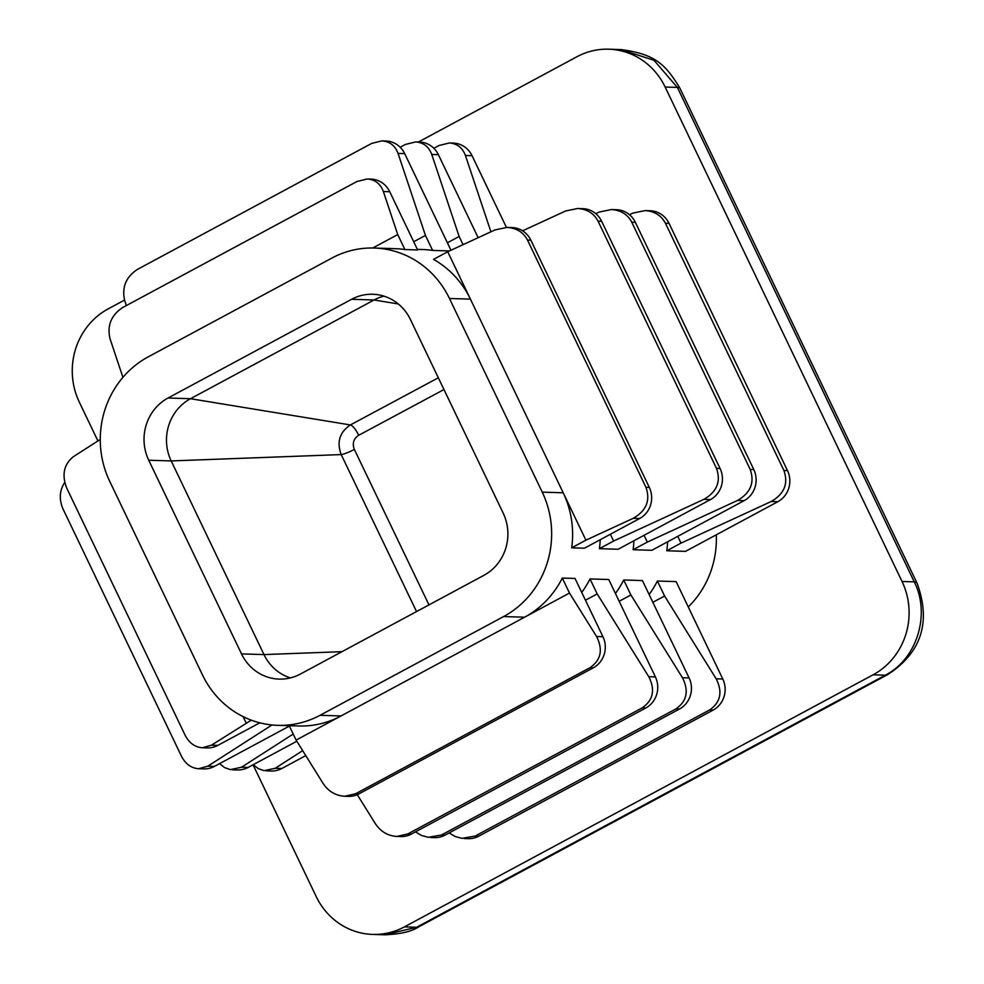 <?xml version="1.0" encoding="UTF-8"?>
<svg xmlns="http://www.w3.org/2000/svg" width="984" height="984" viewBox="0 0 984 984"><rect width="100%" height="100%" fill="white"/><g stroke="black" fill="none" stroke-linecap="round" stroke-linejoin="round"><path stroke-width="1.48" d="M589.945 667.718L593.291 667.816A23.124 21.882 -88.2 0 0 602.946 636.709L575.037 578.457L562.307 578.063L569.49 593.057L596.575 636.513C603.204 649.698 601.003 660.092 589.945 667.718L355.605 793.756L344.646 796.253C335.606 795.638 328.447 791.407 323.183 783.559L296.11 740.103L289.21 725.7M665.147 87.035L677.373 87.416L653.991 60.295L620.879 49.581L608.715 49.2A69.384 65.633 91.8 0 1 665.147 87.035L902.045 581.482A69.384 65.633 91.8 0 1 873.079 674.803L404.412 926.879A69.384 65.633 91.8 0 1 372.641 934.419A69.384 65.633 91.8 0 1 316.221 896.584L253.06 764.789M418.409 142.016L576.944 56.74A69.384 65.633 91.8 0 1 608.715 49.2M716.291 534.804A92.508 87.515 91.8 0 1 688.271 606.968M97.908 440.943L79.31 402.136A69.384 65.633 91.8 0 1 108.289 308.816L124.55 300.071M404.412 926.879L416.638 927.26L384.793 934.8C400.697 934.099 411.964 931.467 418.606 926.903L418.606 926.903A46.248 11.857 -118 0 1 416.638 927.26L885.305 675.184C917.002 659.083 930.729 614.447 914.271 581.864L677.373 87.416A46.248 5.916 -26.1 0 1 679.858 88.08C666.02 65.596 656.414 54.108 620.867 49.581M902.045 581.482L914.271 581.864A46.248 8.462 -25.1 0 1 917.1 583.241L679.858 88.08M873.079 674.803L885.305 675.184A46.248 14.416 61.4 0 0 887.679 674.606L887.679 674.606C921.418 652.65 931.221 622.196 917.1 583.241M562.307 578.063A92.508 87.515 91.8 0 1 524.583 617.214L341.017 715.946A92.508 87.515 91.8 0 1 298.656 725.995L277.697 725.343A92.508 87.515 91.8 0 1 202.458 674.889L109.679 481.238A92.508 87.515 91.8 0 1 148.301 356.811L331.866 258.079A92.508 87.515 91.8 0 1 374.228 248.03A92.508 87.515 91.8 0 1 449.454 298.472L542.245 492.135A92.508 87.515 91.8 0 1 503.611 616.562L320.058 715.294A92.508 87.515 91.8 0 1 277.697 725.343M590.019 578.924L597.19 593.918L648.776 676.697C655.418 689.882 653.204 700.276 642.146 707.902L645.738 708.013A23.124 21.882 -88.2 0 0 655.393 676.906L608.739 579.514L590.019 578.924A92.508 87.515 91.8 0 1 581.728 592.417M623.708 579.982L630.892 594.963L682.478 677.742C689.107 690.928 686.894 701.334 675.836 708.947L679.427 709.058A23.124 21.882 -88.2 0 0 689.095 677.951L642.429 580.56L623.708 579.982A92.508 87.515 91.8 0 1 615.418 593.463M657.398 581.027L664.581 596.009L716.168 678.8C722.797 691.973 720.596 702.379 709.538 709.993L713.129 710.104A23.124 21.882 -88.2 0 0 722.785 678.997L676.119 581.606L657.398 581.027A92.508 87.515 91.8 0 1 649.108 594.508M667.607 541.815A92.508 87.515 91.8 0 1 666.795 550.769L685.516 551.36L777.827 501.705A23.124 21.882 -88.2 0 0 787.483 470.598L669.034 223.368A23.124 21.882 -88.2 0 0 650.227 210.76L645.061 210.601C654.508 211.216 661.297 215.447 665.442 223.257L783.891 470.487C788.516 483.599 784.285 493.943 771.21 501.496L777.827 501.705M633.917 540.769A92.508 87.515 91.8 0 1 633.106 549.724L651.814 550.302L744.138 500.647A23.124 21.882 -88.2 0 0 753.793 469.553L635.344 222.322A23.124 21.882 -88.2 0 0 616.525 209.715L611.371 209.543C620.818 210.17 627.607 214.389 631.753 222.212L750.202 469.429C754.814 482.554 750.595 492.886 737.52 500.45L744.138 500.647M600.228 539.712A92.508 87.515 91.8 0 1 599.404 548.678L618.124 549.256L710.436 499.601A23.124 21.882 -88.2 0 0 720.091 468.495L601.642 221.277A23.124 21.882 -88.2 0 0 582.836 208.657L577.669 208.497C587.128 209.125 593.918 213.343 598.051 221.166L716.5 468.384C721.124 481.508 716.893 491.84 703.818 499.392L710.436 499.601M449.454 298.472L470.413 299.124L447.72 251.744L433.513 259.382A92.508 87.515 91.8 0 1 470.413 299.124L563.205 492.787A92.508 87.515 91.8 0 1 571.704 547.817L584.434 548.211L639.649 518.506A23.124 21.882 -88.2 0 0 649.305 487.4L530.856 240.182A23.124 21.882 -88.2 0 0 512.037 227.575L507.117 227.415C516.563 228.042 523.365 232.261 527.498 240.071L645.947 487.301C650.572 500.425 646.34 510.757 633.265 518.31L639.649 518.506M374.228 248.03L395.187 248.681A92.508 87.515 91.8 0 1 404.916 249.555L417.647 249.961L389.738 191.708A23.124 21.882 -88.2 0 0 370.931 179.1L367.204 178.977C375.052 179.555 380.439 183.725 383.366 191.511L389.738 191.708M417.364 249.37L422.886 249.542A92.508 87.515 91.8 0 1 432.616 250.428L449.442 250.945M168.043 398.016L351.608 299.284A46.248 43.763 91.8 0 1 372.788 294.253A46.248 43.763 91.8 0 1 410.402 319.48L503.181 513.144A46.248 43.763 91.8 0 1 483.87 575.357L300.317 674.089A46.248 43.763 91.8 0 1 279.136 679.108A46.248 43.763 91.8 0 1 241.51 653.893L148.732 460.229A46.248 43.763 91.8 0 1 168.043 398.016L190.502 398.717L374.068 299.985A46.248 43.763 91.8 0 1 383.969 296.159M290.415 677.914A46.248 43.763 91.8 0 1 263.983 654.581L171.191 460.93A46.248 43.763 91.8 0 1 190.502 398.717L350.402 424.94L438.335 377.782M443.969 389.553L358.717 435.272C353.563 438.729 352.1 443.44 354.326 449.405L428.962 604.889M666.795 550.769L681.002 543.131L771.21 501.496M677.755 536.354L681.002 543.131M629.465 214.709L633.019 213.061L645.061 210.601M633.106 549.724L647.3 542.086L737.52 500.45M644.053 535.308L647.3 542.086M595.775 213.651L599.317 212.015L611.371 209.543M599.404 548.678L613.61 541.04L703.818 499.392M610.363 534.263L613.61 541.04M522.602 230.822L565.628 210.97L577.669 208.497M571.704 547.817L585.911 540.167L633.265 518.31M542.245 492.135L563.205 492.787L585.911 540.167M447.72 251.744L495.075 229.887L507.117 227.415M433.87 148.301L439.073 145.497L449.294 142.975C457.129 143.553 462.517 147.723 465.444 155.497L472.062 155.706A23.124 21.882 -88.2 0 0 453.255 143.098L449.294 142.975M490.918 231.806L465.444 155.497M472.062 155.706L506.416 227.402M463.058 244.659L459.134 236.48L431.755 154.451L438.372 154.66A23.124 21.882 -88.2 0 0 419.565 142.053L415.592 141.93C423.44 142.495 428.827 146.678 431.755 154.451M447.4 242.79L459.134 236.48M400.168 147.243L405.383 144.451L415.592 141.93M438.372 154.66L478.15 237.697M432.616 250.428L425.445 235.434L398.053 153.406L404.682 153.615A23.124 21.882 -88.2 0 0 385.863 140.995L381.903 140.872C389.75 141.45 395.137 145.632 398.053 153.406M413.711 241.744L425.445 235.434M126.37 305.544L124.673 300.452C121.709 287.389 125.927 277.045 137.354 269.444L371.681 143.406L381.903 140.872M404.682 153.615L450.967 250.243M404.916 249.555L397.733 234.573L383.366 191.511M372.788 247.993L397.733 234.573M122.926 377.352L109.974 338.558C107.01 325.483 111.229 315.151 122.656 307.549L356.983 181.499L367.204 178.977M302.678 750.644L275.212 768.283L264.093 770.656L258.325 768.664L253.22 764.703M266.074 770.841L271.24 771.001A23.124 21.882 -88.2 0 0 281.83 768.492L305.766 755.614M293.207 734.039L241.51 767.237L230.404 769.611L224.635 767.618L219.53 763.658M232.372 769.796L237.538 769.955A23.124 21.882 -88.2 0 0 248.128 767.434L296.824 741.247M272.002 724.962L207.821 766.179L198.682 768.738C191.24 768.184 185.496 763.99 181.45 756.179L63.001 508.949C58.917 499.331 59.483 490.499 64.698 482.455M198.682 768.738L203.848 768.898A23.124 21.882 -88.2 0 0 214.438 766.388L289.382 726.081M251.289 720.153L211.474 745.183L202.335 747.742C194.893 747.188 189.149 742.994 185.103 735.183L66.654 487.953C61.66 474.829 63.874 464.423 73.283 456.761L100.257 439.43M246.123 722.933L243.097 716.61M202.335 747.742L207.255 747.901A23.124 21.882 -88.2 0 0 217.845 745.38L259.813 722.809M664.581 596.009L652.847 602.319M709.538 709.993L475.198 836.031L461.976 838.356L455.26 836.535L449.147 832.919M713.129 710.104L478.79 836.154A23.124 21.882 -88.2 0 1 468.199 838.663L464.239 838.54M630.892 594.963L619.157 601.273M675.836 708.947L441.508 834.986L428.274 837.31L421.57 835.49L415.457 831.874M679.427 709.058L445.1 835.096A23.124 21.882 -88.2 0 1 434.51 837.618L430.549 837.495M597.19 593.918L585.468 600.228M642.146 707.902L407.819 833.94L396.859 836.437C387.807 835.834 380.66 831.603 375.396 823.743L357.278 794.666M645.738 708.013L411.41 834.051A23.124 21.882 -88.2 0 1 400.82 836.56L396.859 836.437M320.058 715.294L341.017 715.946L296.11 740.103M593.291 667.816L358.963 793.854A23.124 21.882 -88.2 0 1 348.373 796.376L344.646 796.253M569.49 593.057L524.583 617.214L503.611 616.562M596.575 636.513L602.946 636.709M398.299 303.958L374.068 299.985L351.608 299.284M341.977 651.679L263.983 654.581L241.51 653.893M416.539 611.568L341.202 454.583L171.191 460.93L148.732 460.229M354.326 449.405A11.562 1.685 -25.8 0 1 341.202 454.583C336.553 442.087 339.628 432.197 350.402 424.94A11.562 3.173 -118.1 0 1 358.717 435.272M665.442 223.257L669.034 223.368M783.891 470.487L787.483 470.598M750.202 469.429L753.793 469.553M631.753 222.212L635.344 222.322M598.051 221.166L601.642 221.277M716.5 468.384L720.091 468.495M645.947 487.301L649.305 487.4M527.498 240.071L530.856 240.182M275.212 768.283L281.83 768.492M241.51 767.237L248.128 767.434M207.821 766.179L214.438 766.388M211.474 745.183L217.845 745.38M475.198 836.031L478.79 836.154M716.168 678.8L722.785 678.997M441.508 834.986L445.1 835.096M682.478 677.742L689.095 677.951M407.819 833.94L411.41 834.051M648.776 676.697L655.393 676.906M355.605 793.756L358.963 793.854M418.606 926.903L887.679 674.606M384.793 934.8L372.641 934.419"/></g></svg>
